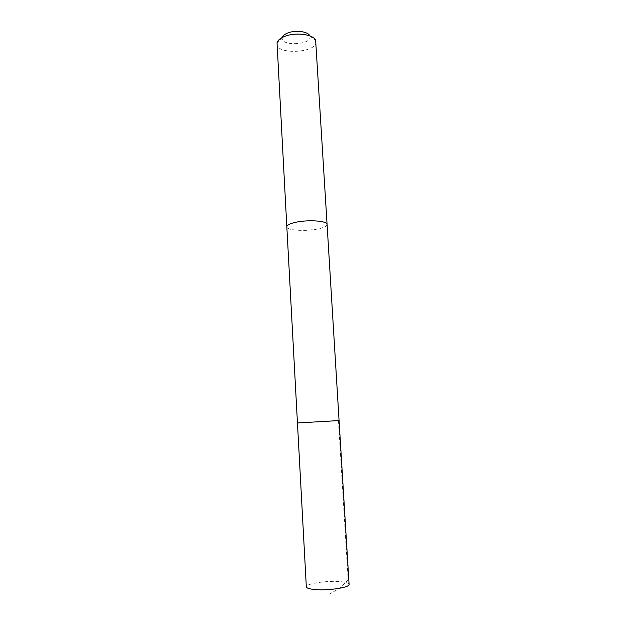 <?xml version="1.0" encoding="UTF-8"?>
<svg xmlns="http://www.w3.org/2000/svg" width="626" height="626" viewBox="0 0 626 626"><rect width="100%" height="100%" fill="white"/><g stroke="black" fill="none" stroke-linecap="round" stroke-linejoin="round"><path stroke-width="0.47" stroke-dasharray="3.13 2.35" d="M297.452 422.965L339.073 420.562M349.089 584.363C348.768 582.986 345.622 582.063 339.652 581.601C326.443 580.505 305.613 583.706 306.325 586.828M327.077 224.429C326.952 226.072 324.127 227.528 318.611 228.795C306.388 231.667 286.505 230.47 286.825 226.745M327.085 224.531C327.688 230.438 286.911 232.786 286.825 226.847M315.911 41.707C317.335 52.897 276.786 55.229 276.911 43.953M309.737 35.854L309.768 35.917C313.556 44.915 279.626 46.872 282.349 37.497L282.373 37.427M338.455 420.617L348.181 579.997L339.801 588.237L328.235 594.7M282.349 37.497L277.036 42.748M309.768 35.917L315.653 40.518"/><path stroke-width="0.94" d="M339.073 420.562L297.452 422.965L339.073 420.562L297.452 422.965L306.325 586.828C306.552 588.15 309.534 589.066 315.254 589.567C328.634 590.795 350.137 587.415 349.089 584.363L327.085 224.531M286.825 226.847L286.818 226.745C286.888 225.188 289.564 223.764 294.846 222.488C307.186 219.444 327.648 220.751 327.077 224.429L315.653 40.518C313.97 34.375 295.441 31.871 284.501 36.472C280.221 38.217 277.725 40.307 277.036 42.748L286.818 226.745C286.88 225.188 289.556 223.764 294.846 222.488C307.186 219.444 327.656 220.751 327.085 224.429M282.373 37.427C282.921 35.698 284.697 34.227 287.686 33.014C295.378 29.766 308.352 31.488 309.737 35.854M286.825 226.745L297.452 422.965"/></g></svg>
